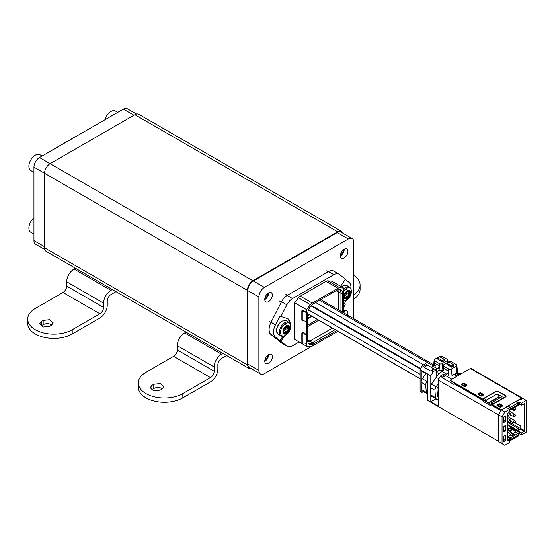 <?xml version="1.0" encoding="UTF-8"?>
<svg xmlns="http://www.w3.org/2000/svg" width="554" height="554" viewBox="0 0 554 554"><rect width="100%" height="100%" fill="white"/><g stroke="black" fill="none" stroke-linecap="round" stroke-linejoin="round"><path stroke-width="0.83" d="M342.988 233.269L341.603 231.406L337.698 231.794L252.887 280.76C249.529 283.08 247.686 286.273 247.354 290.338L247.354 364.851L248.975 368.431L251.281 368.694M310.96 316.417L310.96 316.846M341.603 231.406L138.805 114.325A7.825 4.515 120 0 0 134.892 114.713L50.089 163.672A7.825 4.515 120 0 0 44.555 173.25L44.555 247.763A7.825 4.515 120 0 0 46.176 251.343L248.975 368.431M75.448 268.247L74.056 269.05A10.429 6.025 120 0 0 66.681 281.827L66.681 286.086A5.215 3.012 -60 0 1 62.99 292.47L35.338 308.433A26.073 15.055 0 0 0 27.7 319.076A26.073 15.055 0 0 0 35.338 329.727A26.073 15.055 0 0 0 72.207 329.727L99.865 313.758L62.99 292.47M27.7 319.076L27.7 323.335A26.073 15.055 0 0 0 35.338 333.979A26.073 15.055 0 0 0 72.207 333.979L99.865 318.017A10.429 6.025 -60 0 0 107.241 305.24L107.241 300.981A5.215 3.012 120 0 1 110.925 294.596L116.008 291.66M74.056 269.05L110.925 290.338A10.429 6.025 120 0 0 103.55 303.114L103.55 307.373A5.215 3.012 -60 0 1 99.865 313.758M110.925 290.338L112.323 289.534M51.467 325.198L49.625 326.264L43.233 326.998L39.611 323.868L41.328 321.472L43.17 320.413L49.562 319.679L53.184 322.802L51.467 325.198M51.882 324.935A5.865 3.386 0 0 0 43.17 324.665L41.328 325.731A5.865 3.386 0 0 0 40.913 326.001M186.068 332.109L184.669 332.919A10.429 6.025 120 0 0 177.301 345.689L177.301 349.948A5.215 3.012 -60 0 1 173.61 356.333L145.958 372.302A26.073 15.055 0 0 0 138.32 382.946A26.073 15.055 0 0 0 145.958 393.589A26.073 15.055 0 0 0 182.827 393.589L210.485 377.62L173.61 356.333M138.32 382.946L138.32 387.204A26.073 15.055 0 0 0 145.958 397.848A26.073 15.055 0 0 0 182.827 397.848L210.485 381.879A10.429 6.025 -60 0 0 217.861 369.109L217.861 364.851A5.215 3.012 120 0 1 221.545 358.466L226.628 355.529M184.669 332.919L221.545 354.207A10.429 6.025 120 0 0 214.169 366.977L214.169 371.235A5.215 3.012 -60 0 1 210.485 377.62M221.545 354.207L222.943 353.397M353.826 294.797A26.073 15.055 -0 0 0 360.079 285.019A26.073 15.055 -0 0 0 353.826 275.234M353.826 299.056A26.073 15.055 -0 0 0 360.079 289.278L360.079 285.019M162.087 389.067L160.245 390.127L153.853 390.861L150.231 387.738L151.948 385.342L153.79 384.275L160.182 383.541L163.804 386.671L162.087 389.067M162.502 388.797A5.865 3.386 0 0 0 153.79 388.534L151.948 389.601A5.865 3.386 0 0 0 151.533 389.864M311.916 316.292L307.719 318.716M317.449 319.485L307.719 325.101M260.498 374.019L249.439 367.634A7.825 4.515 -60 0 1 247.818 364.054L247.818 290.608A7.825 4.515 -60 0 1 253.351 281.023L337.234 232.597A7.825 4.515 -60 0 1 341.146 232.209L352.206 238.594A7.825 4.515 120 0 0 348.293 238.982L264.41 287.408A7.825 4.515 120 0 0 258.877 296.992L258.877 370.439A7.825 4.515 120 0 0 260.498 374.019A7.825 4.515 120 0 0 264.41 373.631L311.5 346.444M353.362 318.453A7.825 4.515 120 0 0 353.826 315.621L353.826 242.174A7.825 4.515 120 0 0 352.206 238.594M268.558 301.625A5.346 3.089 -60 0 1 265.885 301.888A5.346 3.089 -60 0 1 265.068 297.602A5.346 3.089 -60 0 1 268.558 292.893A5.346 3.089 -60 0 1 271.231 292.63A5.346 3.089 -60 0 1 272.049 296.909A5.346 3.089 -60 0 1 268.558 301.625M268.648 292.844A5.346 3.089 -60 0 1 264.867 299.492A5.346 3.089 -60 0 1 264.777 299.548M344.145 249.252A5.346 3.089 -60 0 1 346.818 248.988A5.346 3.089 -60 0 1 347.642 253.268A5.346 3.089 -60 0 1 344.145 257.984A5.346 3.089 -60 0 1 341.472 258.247A5.346 3.089 -60 0 1 340.655 253.961A5.346 3.089 -60 0 1 344.145 249.252M344.242 249.203A5.346 3.089 -60 0 1 340.461 255.851A5.346 3.089 -60 0 1 340.371 255.906M268.558 363.362A5.346 3.089 -60 0 1 265.885 363.625A5.346 3.089 -60 0 1 265.068 359.338A5.346 3.089 -60 0 1 268.558 354.629A5.346 3.089 -60 0 1 271.231 354.366A5.346 3.089 -60 0 1 272.049 358.646A5.346 3.089 -60 0 1 268.558 363.362M268.648 354.581A5.346 3.089 -60 0 1 264.867 361.229A5.346 3.089 -60 0 1 264.777 361.284M343.778 311.223A5.346 3.089 -60 0 1 344.145 310.988A5.346 3.089 -60 0 1 346.818 310.725A5.346 3.089 -60 0 1 347.6 315.122M344.242 310.939A5.346 3.089 -60 0 1 343.916 312.996M267.817 293.405A4.169 2.41 -60 0 1 264.867 298.537A4.169 2.41 -60 0 1 264.854 298.544M343.411 249.764A4.169 2.41 -60 0 1 340.461 254.895A4.169 2.41 -60 0 1 340.44 254.902M267.817 355.142A4.169 2.41 -60 0 1 264.867 360.273A4.169 2.41 -60 0 1 264.854 360.287M44.791 249.48L35.574 244.162A7.825 4.515 -60 0 1 33.953 240.581L33.953 167.135A7.825 4.515 -60 0 1 39.486 157.551L123.369 109.124A7.825 4.515 -60 0 1 127.282 108.736L136.499 114.055M33.953 172.349L30.775 170.514A9.127 5.27 -60 0 1 28.884 166.332A9.127 5.27 -60 0 1 32.866 157.149A9.127 5.27 -60 0 1 39.902 154.704L42.159 156.006M104.9 119.789A9.127 5.27 -60 0 1 115.488 111.063L117.746 112.365M33.953 234.086L30.775 232.251A9.127 5.27 -60 0 1 28.884 228.068A9.127 5.27 -60 0 1 33.953 217.867M49.874 151.554L49.777 151.505A5.215 3.012 120 0 0 48.96 152.08M49.777 151.505L75.469 136.672A5.215 3.012 120 0 1 76.286 136.305M318.737 320.233L307.719 326.597M342.601 312.234L342.601 293.682A8.241 4.757 120 0 0 340.038 289.59A8.241 4.757 120 0 0 336.77 290.317L313.543 303.731A8.241 4.757 120 0 0 307.719 313.82L307.719 340.641A8.241 4.757 120 0 0 308.716 343.833A8.241 4.757 120 0 0 313.543 344.006L336.728 330.62M343.778 288.101L331.798 281.183L327.864 280.836A5.215 3.012 120 0 0 326.015 281.328L300.33 296.155A5.215 3.012 120 0 0 298.488 297.789L310.469 304.714A5.215 3.012 -60 0 1 312.317 303.073L338.002 288.246A5.215 3.012 -60 0 1 339.844 287.755L343.778 288.101L343.778 312.92M310.469 304.714L306.535 309.603L306.535 346.222L310.469 346.575A5.215 3.012 -60 0 0 312.317 346.077L337.912 331.299M299.16 341.963L292.526 345.793A10.429 6.025 -60 0 1 287.311 346.312L281.965 343.224A10.429 6.025 -60 0 1 281.529 342.926L271.051 334.547A11.731 6.773 -60 0 1 271.051 322.234L281.529 301.757A10.429 6.025 -60 0 1 287.18 295.448L328.474 271.605A10.429 6.025 -60 0 1 333.688 271.086L339.041 274.175A10.429 6.025 -60 0 1 339.477 274.472L345.44 279.244L340.627 286.286M298.488 297.789L294.555 302.685L294.555 339.304L306.535 346.222M303.031 332.275L306.535 334.595L302.941 333.667L302.941 342.919L301.833 342.337L301.833 332.968L303.031 332.275M303.031 310.136L306.535 312.456L302.941 311.521L302.941 320.78L301.833 320.198L301.833 310.829L303.031 310.136M294.555 302.685L306.535 309.603M306.535 343.369L302.941 342.919M306.535 321.23L302.941 320.78M287.311 346.312A10.429 6.025 -60 0 1 286.875 346.015L275.476 337.102A11.731 6.773 -60 0 1 275.476 324.789L279.985 315.974L280.906 316.507L286.875 304.845A10.429 6.025 -60 0 1 292.526 298.537L333.827 274.694A10.429 6.025 -60 0 1 339.041 274.175M350.917 288.44A11.731 6.773 -60 0 0 349.027 282.325L345.35 279.382M343.778 307.235L345.44 303.987L344.519 303.454L346.049 300.462M290.13 323.654A10.429 6.025 -60 0 0 287.969 318.772A10.429 6.025 -60 0 0 287.242 318.46L280.906 316.507M284.562 335.89L280.906 341.243M343.778 303.474L345.44 303.987M303.585 332.594L302.387 333.286L301.833 332.968M302.941 333.667L302.387 333.286M303.585 310.455L302.387 311.147L301.833 310.829M302.941 311.521L302.387 311.147M283.025 336.257L279.985 340.71M289.195 322.532A10.429 6.025 120 0 0 287.484 318.543M343.778 303.225L344.519 303.454M315.482 308.066L313.633 306.999M308.751 314.464L308.751 315.247L307.719 314.651M308.751 315.247L307.719 315.842M311.549 316.078L307.719 318.294M328.065 271.841L287.588 295.213L328.065 271.841L326.223 270.774L328.065 271.841M286.072 326.375L286.439 326.95L286.023 327.788L288.212 329.048L286.799 331.971L284.285 330.551L286.563 331.901L284.23 332.788M284.403 330.683L285.421 329.339L287.284 330.413L285.421 329.339L286.023 327.788M283.627 330.648L284.285 330.551M287.166 326.223L288.516 328.744L288.212 329.048M287.914 327.435L287.845 326.341M284.23 332.975L285.802 332.677L286.584 331.936M284.396 332.871L283.378 331.472M286.252 326.715A3.823 2.202 120 0 0 283.759 330.08A3.823 2.202 120 0 0 284.347 333.134A3.823 2.202 120 0 0 286.259 332.947A3.823 2.202 120 0 0 288.752 329.582A3.823 2.202 120 0 0 288.17 326.521A3.823 2.202 120 0 0 286.252 326.715L287.886 327.469M286.799 332.206L288.641 328.861L288.191 327.476M283.71 330.26L284.084 329.228M286.231 326.521L285.386 327.469M286.252 326.008C288.26 325.073 289.368 325.704 289.569 327.913C289.375 330.343 288.274 332.255 286.266 333.647C284.25 334.588 283.149 333.951 282.949 331.749C283.142 329.311 284.244 327.4 286.252 326.008A16.426 9.466 -120.1 0 0 285.539 323.515C288.586 322.033 290.296 323.01 290.67 326.458C290.303 330.322 288.599 333.279 285.559 335.329C282.512 336.811 280.809 335.828 280.435 332.386C280.795 328.515 282.498 325.558 285.539 323.515M346.915 291.245L347.282 291.826L346.866 292.657L349.048 293.918L347.642 296.84L345.128 295.427L347.406 296.778L345.073 297.664M345.246 295.559L346.264 294.216L348.127 295.289L346.257 294.216L346.866 292.657M344.463 295.517L345.128 295.427M348.009 291.099L349.352 293.62L349.048 293.918M348.757 292.311L348.681 291.21M345.073 297.844L346.638 297.553L347.642 297.082L347.42 296.812M345.239 297.747L344.221 296.342M347.074 291.598L348.722 292.339M347.642 297.082L349.477 293.731L349.027 292.346M344.553 295.137L344.927 294.105M346.188 292.283L347.074 291.397M347.102 297.817A3.823 2.202 120 0 0 349.595 294.451A3.823 2.202 120 0 0 349.006 291.397A3.823 2.202 120 0 0 347.095 291.591A3.823 2.202 120 0 0 344.602 294.957A3.823 2.202 120 0 0 345.19 298.01A3.823 2.202 120 0 0 347.102 297.817M347.095 290.885C349.103 289.95 350.204 290.58 350.405 292.789C350.211 295.22 349.11 297.131 347.102 298.523C345.094 299.458 343.986 298.828 343.785 296.619C343.979 294.188 345.08 292.277 347.095 290.885A16.426 9.466 -120.1 0 0 346.382 288.392C349.422 286.91 351.132 287.886 351.506 291.328C351.146 295.199 349.442 298.156 346.402 300.199L343.778 300.884M343.778 290.718L346.382 288.392M500.435 397.599L499.286 396.934A0.651 0.374 -120 0 1 498.974 396.622L497.263 393.852L502.097 396.643L491.405 402.82L493.115 403.804L506.204 396.249L496.986 390.93L483.898 398.485L483.344 399.552M520.864 398.963L521.321 399.226L522.796 398.374L526.3 400.404L521.508 403.167L519.666 402.1L518.135 402.987M501.869 406.414L501.502 406.2M510.04 407.661L508.42 408.596M503.718 439.516L505.56 440.582L505.56 435.049L503.898 436.005L503.718 438.983M503.718 429.939L505.56 431.005L505.56 425.465L503.898 426.428L503.718 429.405M503.718 420.361L505.56 421.421L505.56 415.888L503.898 416.843L503.718 419.828M490.941 404.358L490.899 403.804L501.322 409.821L507.956 405.985L507.956 406.414A0.783 0.45 -120 0 0 507.956 406.414L510.269 407.799L510.629 409.074L510.262 409.281L510.629 409.074M483.344 399.441L486.634 401.338L487.146 402.169M526.3 400.404L526.3 432.12L521.508 434.89L519.666 433.824L518.689 434.384M510.629 439.038L509.431 439.731M514.957 422.806L520.954 426.268L520.587 429.246L518.191 430.631L518.191 428.498A0.783 0.45 120 0 1 518.738 427.543L520.954 426.268M518.579 405.258A0.783 0.45 120 0 0 518.738 405.189L520.213 404.337M483.898 398.485L486.571 400.03L486.634 401.338M497.263 393.852L486.571 400.03M508.046 416.774L508.046 415.32M510.663 426.712L521.508 432.972L524.638 430.735L524.638 403.7L521.508 405.085L519.015 403.644M507.402 424.406L518.191 430.631M490.899 403.804L491.405 402.82M493.115 403.804L492.748 404.448M519.666 402.1L519.666 403.277L518.696 403.831M521.508 403.167L521.508 405.085M509.431 409.184L510.629 408.485M507.402 428.339L507.942 428.027M508.586 428.401L507.402 429.087M508.42 439.149L510.026 438.221M518.129 433.54L519.666 432.653L510.996 427.646M519.666 432.653L519.666 433.824M521.508 432.972L521.508 434.89M507.769 440.901L509.618 439.834L509.618 442.501L504.819 445.264L498.552 441.649L498.552 414.821L501.322 410.036L506.114 407.266L509.618 409.288L509.618 411.947L507.402 413.651L507.402 440.686L507.769 440.901L507.402 440.686M507.402 438.56L509.618 439.834M505.56 440.582L503.898 441.538M503.898 436.005L503.718 441.434M505.56 431.005L503.898 431.961M505.56 421.421L503.898 422.383M503.898 416.843L503.718 422.273M502.056 443.671L502.056 416.843L504.819 412.058L501.322 409.821M504.819 412.058L509.618 409.288M502.056 416.843L498.552 414.821M503.898 426.428L503.718 431.857M507.402 431.836L507.63 431.698A1.302 0.755 60 0 1 508.136 432.051L510.698 434.731L507.616 436.746A1.302 0.755 -120 0 0 507.956 437.023L510.262 438.353L510.629 439.634L509.735 439.551M509.618 439.911L510.276 440.278A1.046 0.602 -120 0 0 510.788 440.326A1.046 0.602 -120 0 0 511.003 439.848L511.003 439.204L518.745 434.738A1.046 0.602 -120 0 0 518.004 433.457L515.705 432.127A0.783 0.45 60 0 1 515.497 431.961L512.928 429.288A1.302 0.755 -120 0 0 512.422 428.935L510.76 428.311M510.269 439.848L518.745 435.375A1.046 0.602 60 0 1 518.53 435.853L510.788 440.326M518.745 435.375L518.745 434.738M515.705 432.127L512.755 433.83A0.783 0.45 60 0 1 512.547 433.664L512.408 433.983A1.302 0.755 -120 0 0 512.755 434.26L514.223 435.105A1.302 0.755 0 0 1 514.555 435.43M512.755 434.26L512.755 433.83L514.223 435.105M510.698 434.731A0.783 0.45 -120 0 0 510.906 434.897L512.381 435.749A1.302 0.755 0 0 0 513.738 435.922L514.528 435.465A1.302 0.755 0 0 0 514.604 435.215A1.302 0.755 0 0 0 514.223 434.682M511.003 439.204A1.046 0.602 60 0 0 510.262 437.93L507.956 436.6L510.906 434.897M507.402 436.067L507.748 436.434A0.783 0.45 -120 0 0 507.956 436.6M509.756 428.748L507.658 429.959L507.727 430.416L509.541 431.095A0.783 0.45 60 0 1 509.839 431.303L512.408 433.983M507.658 429.959L509.472 430.638A1.302 0.755 60 0 1 509.978 430.991L509.839 431.303M515.497 431.961L512.547 433.664L509.978 430.991L512.928 429.288M516.065 401.733L521.598 398.541A0.783 0.45 120 0 1 522.145 398.755M509.618 409.337L510.262 409.711A1.046 0.602 -120 0 0 510.788 409.759L518.53 405.293A1.046 0.602 -120 0 0 518.745 404.815L518.745 404.171A1.046 0.602 60 0 0 518.018 402.903L515.712 401.525A1.302 0.755 -120 0 0 515.698 401.518L521.598 398.111A1.302 0.755 -60 0 1 522.249 398.049A1.302 0.755 -60 0 1 522.519 398.541M518.745 404.171L511.003 408.644L511.003 409.281A1.046 0.602 -120 0 1 510.788 409.759M510.629 408.43L511.003 408.644A1.046 0.602 -120 0 0 510.276 407.377L507.97 405.999A1.302 0.755 -120 0 0 507.956 405.985L515.698 401.518L507.97 405.999M509.756 408.99L510.262 409.281M506.294 407.37L507.956 406.414M505.747 396.519A2.611 1.503 -0 0 1 505.006 397.363L492.374 404.655L492.374 405.085L501.225 410.195M505.698 395.958A2.611 1.503 -0 0 0 505.006 395.237L498.919 391.726A2.611 1.503 -0 0 0 497.672 391.325M496.225 391.366A2.611 1.503 -0 0 0 495.234 391.726L482.603 399.019L482.603 399.441L483.711 398.804L482.88 399.282L483.967 399.912L483.046 400.445L454.599 384.019L455.243 383.645M522.249 398.049L470.997 368.458A1.302 0.755 120 0 0 470.346 368.521L450.063 380.231L482.603 399.019M450.063 380.231L450.063 380.653L482.603 399.441M438.775 374.179A1.302 0.755 -60 0 1 438.671 373.957L439.211 373.749M457.008 376.221L454.876 374.989A9.647 5.568 120 0 0 453.691 374.58M457.098 376.166L455.658 375.335A0.783 0.45 -60 0 1 455.526 375.37M455.658 375.335L461.288 373.237A1.302 0.755 -60 0 1 461.78 373.244L461.967 373.354M466.842 385.446A0.783 0.45 -0 0 0 466.842 384.808L464.259 383.32A0.783 0.45 -0 0 0 463.158 383.32L461.496 384.275A0.783 0.45 -0 0 0 461.496 384.912L464.079 386.401A0.783 0.45 -0 0 0 465.18 386.401L466.842 385.446M466.98 385.342A0.783 0.45 -0 0 0 466.842 385.231L466.842 384.808M464.259 383.32L466.842 385.231M464.259 383.742A0.783 0.45 -0 0 0 463.158 383.742L463.158 383.32M461.496 384.275L461.496 384.698L462.05 384.379L461.897 385.141M462.05 384.379L463.158 383.742M483.434 395.023A0.783 0.45 -0 0 0 483.434 394.386L480.851 392.897A0.783 0.45 -0 0 0 479.75 392.897L478.088 393.852A0.783 0.45 -0 0 0 478.088 394.49L480.671 395.985A0.783 0.45 -0 0 0 481.779 395.985L483.434 395.023M483.573 394.919A0.783 0.45 -0 0 0 483.434 394.815L483.434 394.386M480.851 392.897L483.434 394.815M480.851 393.319A0.783 0.45 -0 0 0 479.75 393.319L479.75 392.897M478.088 393.852L478.088 394.282L479.75 393.319M502.651 405.937A0.783 0.45 -0 0 0 502.52 405.826L502.52 405.403A0.783 0.45 -0 0 1 502.52 406.04L500.858 407.003A0.783 0.45 -0 0 1 499.75 407.003L497.173 405.507A0.783 0.45 -0 0 1 497.173 404.87L498.829 403.914L498.739 404.392L501.502 405.985L501.502 406.629M501.502 405.985L499.75 406.574L497.721 404.974L497.173 405.299A0.783 0.45 -0 0 0 497.035 405.403M502.52 405.403L499.937 403.914A0.783 0.45 -0 0 0 498.829 403.914M502.52 405.826L499.937 404.337A0.783 0.45 -0 0 0 498.829 404.337M492.942 405.41L492.298 405.784L501.045 410.514M500.768 410.673L498.371 414.821L498.552 441.33M492.887 405.376A1.302 0.755 60 0 1 492.478 405.251L484.708 400.764A1.302 0.755 60 0 1 483.967 399.912M484.708 400.764L483.413 401.505L491.19 405.999L492.153 405.881M483.413 401.505L483.046 400.445M498.371 441.219L427.48 400.293L427.48 374.324L421.947 371.132L421.947 379.393M435.95 398.811L430.797 401.782L438.172 406.04L438.172 380.072L498.371 414.821M430.797 401.782L430.797 393.098M430.797 385.494L430.797 375.813L420.105 369.636L420.105 391.353L421.947 392.419L421.947 390.113M451.815 379.22L445.548 375.598A1.302 0.755 -120 0 1 444.814 374.746L443.706 374.109L440.569 375.917L441.676 376.561L442.044 377.62L453.491 384.234L454.453 384.116M440.569 375.917L438.172 380.072M463.061 383.797L465.831 385.39L464.079 385.979L461.897 384.594M465.831 385.39L465.831 386.027M479.653 393.375L482.423 394.974L482.423 395.611M478.642 393.963L480.671 395.556L482.423 394.974M438.172 399.656L437.605 399.33M498.739 404.392L497.721 404.974M436.33 377.142L436.33 369.85L433.193 371.658L430.797 375.813M434.537 369.026A1.302 0.755 -120 0 1 433.983 368.922L427.57 365.224A1.302 0.755 -120 0 1 426.836 364.373L425.638 363.68L422.501 365.488L423.699 366.18L424.073 367.247L430.479 370.945L431.587 370.73L433.193 371.658M431.441 370.834L434.724 368.922L436.33 369.85M422.501 365.488L420.105 369.636M423.415 391.574L421.947 392.419M444.814 374.746L441.676 376.561M437.584 395.487L438.172 395.826M426.836 364.373L423.699 366.18M514.015 410.237A1.302 0.755 -60 0 1 513.904 410.265A1.302 0.755 -60 0 1 513.787 410.272A1.302 0.755 -60 0 1 513.579 410.209A1.302 0.755 -60 0 1 513.496 408.866A1.302 0.755 -60 0 1 514.673 407.889A1.302 0.755 -60 0 1 514.881 407.952A1.302 0.755 -60 0 1 515.088 408.201L515.386 408.921A0.783 0.45 -60 0 1 514.604 410.161A0.783 0.45 -60 0 1 515.386 408.921M514.015 416.629A1.302 0.755 -60 0 1 513.904 416.65A1.302 0.755 -60 0 1 513.787 416.656A1.302 0.755 -60 0 1 513.579 416.594A1.302 0.755 -60 0 1 513.496 415.251A1.302 0.755 -60 0 1 514.673 414.274A1.302 0.755 -60 0 1 514.881 414.337A1.302 0.755 -60 0 1 515.088 414.586L515.386 415.306A0.783 0.45 -60 0 1 514.604 416.546A0.783 0.45 -60 0 1 515.386 415.306M514.015 423.014A1.302 0.755 -60 0 1 513.904 423.034A1.302 0.755 -60 0 1 513.787 423.041A1.302 0.755 -60 0 1 513.579 422.979A1.302 0.755 -60 0 1 513.496 421.642A1.302 0.755 -60 0 1 514.673 420.666A1.302 0.755 -60 0 1 514.881 420.721A1.302 0.755 -60 0 1 515.088 420.978L515.386 421.698A0.783 0.45 -60 0 1 514.604 422.937A0.783 0.45 -60 0 1 515.386 421.698M509.59 415.985A1.302 0.755 -60 0 1 509.479 416.012A1.302 0.755 -60 0 1 509.361 416.019A1.302 0.755 -60 0 1 509.154 415.957A1.302 0.755 -60 0 1 509.071 414.614A1.302 0.755 -60 0 1 510.248 413.637A1.302 0.755 -60 0 1 510.456 413.7A1.302 0.755 -60 0 1 510.67 413.949L510.961 414.669A0.783 0.45 -60 0 1 510.179 415.909A0.783 0.45 -60 0 1 510.961 414.669M509.59 422.377A1.302 0.755 -60 0 1 509.479 422.397A1.302 0.755 -60 0 1 509.361 422.404A1.302 0.755 -60 0 1 509.154 422.342A1.302 0.755 -60 0 1 509.071 420.998A1.302 0.755 -60 0 1 510.248 420.022A1.302 0.755 -60 0 1 510.456 420.084A1.302 0.755 -60 0 1 510.67 420.334L510.961 421.054A0.783 0.45 -60 0 1 510.179 422.293A0.783 0.45 -60 0 1 510.961 421.054M509.59 428.761A1.302 0.755 -60 0 1 509.479 428.782A1.302 0.755 -60 0 1 509.361 428.789A1.302 0.755 -60 0 1 509.154 428.727A1.302 0.755 -60 0 1 509.071 427.39A1.302 0.755 -60 0 1 510.248 426.414A1.302 0.755 -60 0 1 510.456 426.469A1.302 0.755 -60 0 1 510.67 426.725L510.961 427.446A0.783 0.45 -60 0 1 510.179 428.685A0.783 0.45 -60 0 1 510.961 427.446M444.419 359.421L439.814 356.762L437.785 357.974L442.397 360.633L442.411 361.831L444.44 360.619L444.419 359.421L442.397 360.633M437.785 357.974L437.805 359.165L442.411 361.831M442.203 363.659L446.995 360.793A1.925 1.129 -0.9 0 0 447.556 359.906A1.925 1.129 -0.9 0 0 446.995 359.2L442.203 356.43A1.925 1.129 -0.9 0 0 439.481 356.457L434.689 359.324A1.925 1.129 -0.9 0 0 434.135 360.065A1.925 1.129 -0.9 0 0 434.689 360.917L439.488 363.687A1.925 1.129 -0.9 0 0 442.203 363.659L442.902 370.197M436.33 371.983A11.731 6.773 -60 0 1 437.715 371.021L439.1 370.307A2.611 1.53 -0.9 0 0 442.784 370.266M427.48 393.901A4.169 2.41 -60 0 1 427.314 393.818L422.702 391.159A4.169 2.41 -60 0 1 421.885 389.822A68.052 39.292 -60 0 1 421.158 382.281A4.169 2.41 -60 0 1 422.321 378.791L425.984 373.458M427.314 393.818A4.169 2.41 -60 0 1 426.49 392.481A68.052 39.292 -60 0 1 425.77 384.947A4.169 2.41 -60 0 1 426.933 381.45L422.321 378.791M427.48 380.653L426.933 381.45M439.003 370.252L439.267 365.813A2.611 1.503 120 0 1 437.494 368.819A14.598 8.428 120 0 0 436.15 369.747M439.267 365.813L434.655 363.154A2.611 1.503 -60 0 1 432.882 366.152A14.598 8.428 -60 0 0 431.227 367.33M453.643 364.747L449.031 362.087L447.002 363.299L451.614 365.959L451.628 367.15L453.657 365.938L453.643 364.747L451.614 365.959M447.002 363.299L447.023 364.49L451.628 367.15M451.42 368.978L456.219 366.118A1.925 1.129 -0.9 0 0 456.773 365.231A1.925 1.129 -0.9 0 0 456.219 364.518L451.42 361.755A1.925 1.129 -0.9 0 0 448.705 361.783L443.913 364.643A1.925 1.129 -0.9 0 0 443.352 365.384A1.925 1.129 -0.9 0 0 443.913 366.242L448.705 369.006A1.925 1.129 -0.9 0 0 451.42 368.978L452.002 375.591L456.794 372.724A2.611 1.53 -0.9 0 0 457.556 371.526L456.773 365.231M438.172 386.768L437.376 387.925A1.302 0.755 -60 0 0 437.016 389.019A65.185 37.63 -60 0 0 437.708 396.242A1.302 0.755 -60 0 0 437.965 396.657A1.302 0.755 -60 0 0 438.172 396.719M456.274 375.106A14.598 8.428 -60 0 0 455.229 373.818A10.166 5.872 -60 0 1 455.132 373.721M438.172 399.309L437.355 399.337A4.169 2.41 -60 0 1 436.531 399.143A4.169 2.41 -60 0 1 435.714 397.807A68.052 39.292 -60 0 1 434.987 390.265A4.169 2.41 -60 0 1 436.15 386.775L431.538 384.109A4.169 2.41 -60 0 0 430.375 387.606A68.052 39.292 -60 0 0 431.102 395.141A4.169 2.41 -60 0 0 431.919 396.484L436.531 399.143M438.172 383.825L436.15 386.775M438.886 378.839L436.22 377.302L431.538 384.109M448.228 375.577L448.484 371.138A2.611 1.503 120 0 1 446.711 374.137A14.598 8.428 120 0 0 445.139 375.252M448.484 371.138L443.872 368.472A2.611 1.503 -60 0 1 442.099 371.478A14.598 8.428 -60 0 0 436.22 377.302M134.892 114.713L337.698 231.794M33.953 167.135L247.354 290.338M44.555 247.763L247.354 364.851M39.486 157.551L252.887 280.76M72.207 333.979L72.207 329.727M103.55 307.373L66.681 286.086M66.681 281.827L103.55 303.114M41.328 325.731L41.328 321.472M43.17 324.665L43.17 320.413M182.827 397.848L182.827 393.589M214.169 371.235L177.301 349.948M177.301 345.689L214.169 366.977M151.948 389.601L151.948 385.342M153.79 388.534L153.79 384.275M337.234 232.597L348.293 238.982M264.41 287.408L253.351 281.023M247.818 290.608L258.877 296.992M258.877 370.439L247.818 364.054M133.971 115.239L123.369 109.124M33.953 240.581L44.555 246.696M332.379 328.106L309.859 341.112L307.719 339.879M335.08 329.665L312.241 342.85A13.04 7.527 60 0 0 309.859 341.112A7.299 4.217 -60 0 1 307.816 341.804M337.829 289.818A7.299 4.217 -60 0 1 338.245 291.937L336.112 290.705M313.543 344.006L312.241 342.85A7.742 4.474 -60 0 1 308.266 343.175M338.245 309.721L338.245 291.937A13.04 7.527 -0 0 0 340.945 293.135L340.945 311.279M339.235 289.527A7.742 4.474 -60 0 1 340.945 293.135L342.601 293.682M327.864 280.836L339.844 287.755M300.33 296.155L312.317 303.073M326.015 281.328L338.002 288.246M286.875 346.015L281.529 342.926M271.051 334.547L275.476 337.102M275.476 324.789L271.051 322.234M281.529 301.757L286.875 304.845M292.526 298.537L287.18 295.448M328.474 271.605L333.827 274.694M269.168 321.327L270.982 322.373L269.168 321.327M269.168 333.369L270.767 334.297L269.168 333.369M279.528 301.078L281.335 302.124L279.528 301.078M285.746 294.146L287.588 295.213L285.746 294.146M279.528 341.652L280.968 342.483L279.528 341.652M286.072 327.774L288.253 329.034M285.455 329.367L287.304 330.433M284.23 331.957L285.033 332.421M284.271 332.033L285.012 332.462M287.014 326.396L287.63 326.749M286.944 326.417L287.602 326.798M285.559 335.329A16.426 9.466 -120.1 0 0 286.266 333.647M288.8 322.262C292.027 325.96 290.898 330.364 285.421 335.475C283.302 336.423 281.82 336.534 280.975 335.814A7.825 4.515 -60 0 1 279.777 329.554A7.825 4.515 -60 0 1 284.881 322.657A7.825 4.515 -60 0 1 288.8 322.262L286.037 320.669L282.118 321.064A7.825 4.515 -60 0 0 277.014 327.961A7.825 4.515 -60 0 0 278.219 334.221C275.227 330.302 276.46 325.911 281.91 321.043L286.037 320.669M276.598 330.468A7.403 4.273 -60 0 1 281.82 321.237M346.915 292.651L349.089 293.904M346.298 294.243L348.141 295.31M345.073 296.826L345.876 297.29M345.107 296.909L345.855 297.339M347.857 291.272L348.466 291.626M347.78 291.293L348.445 291.674M346.402 300.199A16.426 9.466 -120.1 0 0 347.102 298.523M343.778 289.063A7.825 4.515 -60 0 1 345.717 287.533A7.825 4.515 -60 0 1 349.636 287.138L346.88 285.545L342.961 285.94A7.825 4.515 -60 0 0 341.652 286.875M341.603 286.847A7.403 4.273 -60 0 1 342.663 286.106M509.763 422.363L518.738 427.543M507.402 422.273L518.191 428.498M524.638 430.735L520.954 428.609M524.638 403.7L524.271 403.485M520.587 429.246L524.271 431.372M498.974 396.622L488.254 402.813M499.286 396.934L488.683 403.056M510.262 437.93L513.738 435.922M507.402 432.48L508.136 432.051M512.422 428.935L509.472 430.638L509.541 431.095M514.528 435.465L518.004 433.457M518.745 404.815L511.003 409.281M518.018 402.903L510.276 407.377M461.731 373.493L461.288 373.237M497.173 405.299L497.173 404.87M499.937 404.337L499.937 403.914M521.598 398.111L470.346 368.521M522.062 398.804L521.598 398.541M491.19 405.999L492.478 405.251M453.491 384.234L454.876 383.43M464.079 385.979L464.079 386.401M464.813 385.979L464.813 386.526M462.05 384.808L462.05 385.231M481.405 395.556L481.405 396.103M480.671 395.556L480.671 395.985M478.642 394.386L478.642 394.815M500.491 406.574L500.491 407.121M499.75 406.574L499.75 407.003M497.721 405.403L497.721 405.826M442.044 377.62L445.548 375.598M424.073 367.247L427.57 365.224M433.983 368.922L430.479 370.945M446.995 360.793L447.168 362.697M439.488 363.687L439.1 370.307M434.689 360.917L434.516 363.909M426.49 392.481L421.885 389.822M425.77 384.947L421.158 382.281M437.494 368.819L432.882 366.152M456.219 366.118L456.794 372.724M448.705 369.006L448.318 375.626M443.913 366.242L443.733 369.234M437.785 396.463L438.172 396.692M435.714 397.807L431.102 395.141M434.987 390.265L430.375 387.606M446.711 374.137L442.099 371.478M331.957 270.207L332.906 270.754L331.957 270.207M280.005 341.977L281.197 342.663L280.005 341.977M285.421 329.339L287.284 330.413M280.975 335.814L278.219 334.221M346.264 294.216L348.127 295.289M343.778 301.141L346.257 300.344C351.742 295.24 352.863 290.836 349.636 287.138M341.513 286.799L342.746 285.919L346.88 285.545M521.702 399.012L521.245 398.741M478.49 394.171L478.49 394.725M497.568 405.189L497.568 405.743M514.881 407.952L514.403 407.675M513.579 410.209L511.792 409.177M514.673 410.161L513.904 410.265M514.881 414.337L509.618 411.297M513.579 416.594L510.968 415.091M514.673 416.546L513.904 416.65M514.881 420.721L507.402 416.407M513.579 422.979L510.968 421.476M514.673 422.931L513.904 423.034M509.999 409.551L509.618 409.607M510.456 413.7L508.524 412.578M509.154 415.957L507.402 414.946M510.248 415.909L509.479 416.012M510.456 420.084L507.402 418.318M509.154 422.342L507.402 421.331M510.248 422.293L509.479 422.397M510.456 426.469L507.402 424.71M509.154 428.727L507.402 427.716M510.248 428.678L509.479 428.782M447.556 359.906L447.854 362.288M434.135 360.065L433.623 365.515M435.79 366.035L434.53 365.315M433.692 364.823L320.704 299.596M460.873 373.389L455.34 373.922M307.719 313.744L420.105 378.631M307.719 313.869L420.105 378.756M311.14 305.718L420.541 368.881M311.251 305.6L420.625 368.742M311.029 305.843L420.458 369.026M308.55 309.88L420.105 374.282M311.002 305.877L420.438 369.061M311.383 305.462L420.715 368.583M315.655 302.512L423.623 364.844M436.33 372.177L438.962 373.701M319.547 300.261L433.235 365.896M441.531 370.688L442.452 371.222M443.352 365.384L442.847 370.834"/></g></svg>
